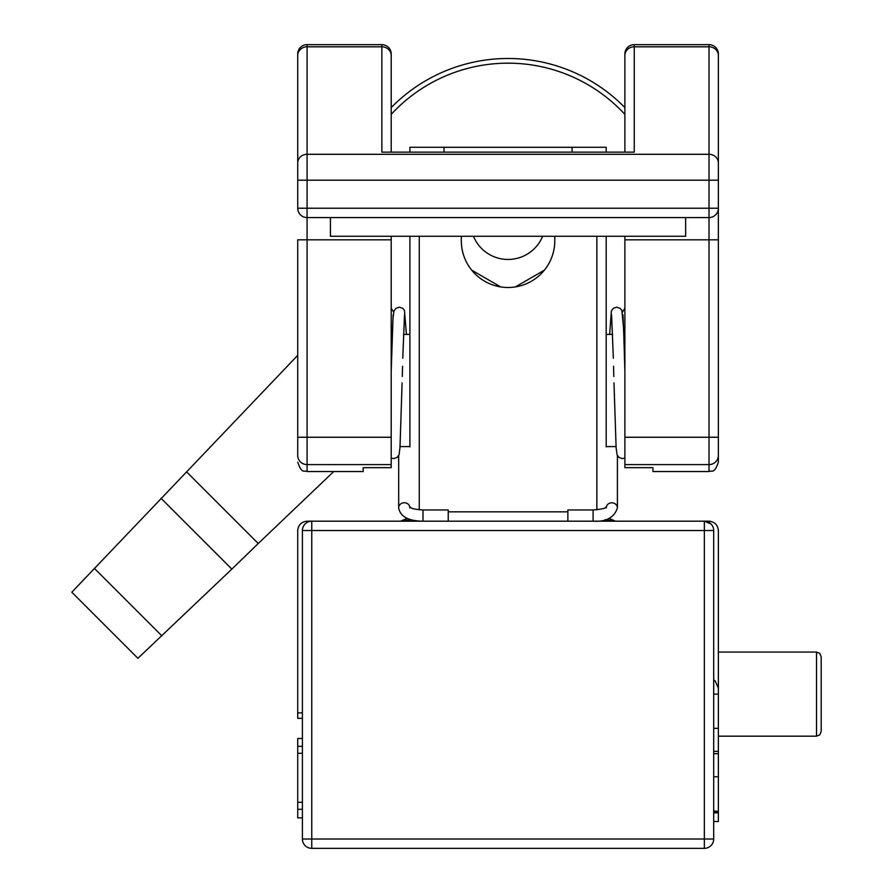 <?xml version="1.0" encoding="UTF-8"?>
<svg xmlns="http://www.w3.org/2000/svg" width="893" height="893" viewBox="0 0 893 893"><rect width="100%" height="100%" fill="white"/><g stroke="black" fill="none" stroke-linecap="round" stroke-linejoin="round"><path stroke-width="1.34" d="M713.697 694.118L718.363 694.118L718.363 530.531A9.343 9.343 0 0 0 718.363 530.152A9.343 9.343 0 0 1 718.363 530.531C717.771 524.894 714.657 521.78 709.02 521.188L704.343 521.188A9.343 9.343 0 0 1 713.697 530.531L713.697 839.007L704.343 839.007L704.343 530.531L311.757 530.531L311.757 839.007L704.343 839.007L704.343 848.35L311.757 848.35A9.343 9.343 0 0 1 302.403 839.007L302.403 530.531A9.343 9.343 0 0 1 311.757 521.188L704.343 521.188L710.951 523.923M400.042 446.589L409.898 446.589A5.604 5.124 0 0 1 409.898 446.891L409.898 236.277M409.898 152.145L409.898 147.289L409.898 152.145M606.202 152.145L606.202 147.289L606.202 152.145M606.202 236.277L606.202 446.891A5.604 5.124 180 0 1 606.202 446.612A5.604 5.124 180 0 0 606.202 446.612L616.047 446.589M461.313 236.277L461.313 240.764A46.737 46.737 0 0 0 508.05 287.501A46.737 46.737 0 0 0 554.787 240.764L554.787 236.277M444.022 147.323L444.022 152.145L444.022 147.323L572.078 147.323L572.078 152.145L572.078 147.323M406.237 519.268L404.116 520.485M410.869 519.637L400.555 521.188L407.241 518.364M608.859 518.364L615.545 521.188L605.22 519.637M704.343 848.35A9.343 9.343 0 0 0 713.697 839.007A9.343 9.343 0 0 1 704.343 848.35M302.403 817.865L297.726 817.865L297.726 738.478L302.403 738.478M713.697 821.504L718.363 821.504L718.363 811.436L713.697 811.436M718.363 812.876L713.697 812.876L718.363 812.864M718.363 811.436L713.697 810.956M713.697 753.703L718.363 753.703L718.363 751.37L713.697 751.37M718.363 753.703L718.363 776.743L713.697 776.743M718.363 776.743L718.363 810.956M718.363 694.118L718.363 728.342L713.697 728.342M718.363 728.342L718.363 751.37M624.888 236.277L624.888 467.664L652.939 467.664L652.939 471.549L652.939 467.664M363.161 467.664L363.161 471.549L363.161 467.664L391.201 467.664L391.201 236.277M652.939 471.549L709.02 471.549L709.02 217.579A9.343 9.343 0 0 0 718.363 208.225A9.343 9.343 0 0 1 709.02 217.579L709.02 208.225L718.363 208.225L718.363 239.826L718.363 53.993L718.363 180.185L709.02 180.185L709.02 44.65L634.242 44.65A9.343 9.343 0 0 0 624.888 53.993L624.888 152.145L624.888 53.993A9.343 9.343 0 0 1 634.242 44.65L634.242 152.145L381.858 152.145L381.858 46.804L307.08 46.804L307.08 208.225L709.02 208.225L709.02 180.185L297.726 180.185L297.726 53.993A9.343 9.343 0 0 1 307.08 44.65L307.08 46.804A9.343 8.629 0 0 0 297.726 55.433M718.363 53.993A9.343 9.343 0 0 0 709.02 44.65A9.343 9.343 0 0 1 718.363 53.993A9.343 9.343 0 0 0 709.02 44.65L634.242 44.65A9.343 9.343 0 0 0 624.888 53.993M709.02 217.579A9.343 9.343 0 0 0 718.363 208.225A9.343 9.343 0 0 1 709.02 217.579L307.08 217.579A9.343 9.343 0 0 1 297.726 208.225L297.726 180.185M381.858 44.65L307.08 44.65L381.858 44.65A9.343 9.343 0 0 1 391.201 53.993L391.201 152.145L391.201 53.993A9.343 9.343 0 0 0 381.858 44.65L381.858 46.804A9.343 8.629 180 0 1 391.201 55.433M624.888 239.826L718.363 239.826L718.363 462.194C713.92 474.976 711.788 469.751 709.02 471.549M391.201 464.594L307.08 464.594A9.343 9.12 180 0 1 297.726 455.475L297.726 239.826L307.08 239.826L307.08 471.549C304.312 469.751 302.18 474.976 297.726 462.194M297.726 53.993A9.343 9.343 0 0 1 307.08 44.65A9.343 9.343 0 0 0 297.726 53.993M307.08 217.579A9.343 9.343 0 0 1 297.726 208.225A9.343 9.343 0 0 0 307.08 217.579A9.343 9.343 0 0 1 297.726 208.225L307.08 208.225L307.08 239.826L391.201 239.826M489.353 254.449A37.394 37.394 0 0 1 473.457 236.277A37.394 37.394 0 0 0 542.631 236.277A37.394 37.394 0 0 1 534.483 248.511M231.834 569.12L258.244 543.524L186.604 471.884L71.808 592.215L137.913 658.308L231.834 569.12L161.008 498.283M258.244 543.524L333.725 471.549M297.726 355.325L186.604 471.884M391.201 107.584A163.575 163.575 0 0 1 624.888 107.584M500.739 286.932L471.727 270.177M544.373 270.177L515.361 286.932M685.645 217.579L685.645 236.277L330.443 236.277L330.443 217.579M307.08 521.188A9.343 9.343 0 0 0 306.69 521.199A9.343 9.343 0 0 1 307.08 521.188L311.757 521.188L307.08 521.188C301.443 521.78 298.329 524.894 297.726 530.531L297.726 712.871L302.403 712.871M302.403 718.34L297.726 718.34L297.726 712.871M704.343 521.188L704.343 530.531L713.697 530.531A9.343 9.343 0 0 0 704.343 521.188L709.02 521.188A9.343 9.343 0 0 1 709.399 521.199A9.343 9.343 0 0 0 709.02 521.188M718.363 530.531L718.363 679.819M297.726 679.819L297.726 530.531A9.343 9.343 0 0 1 297.737 530.152A9.343 9.343 0 0 0 297.726 530.531M821.192 656.723L821.192 731.512L819.741 734.883L816.515 736.178L816.515 652.057L819.741 653.341L821.192 656.723M448.23 521.188L448.23 509.97L422.992 509.97C408.402 508.798 412.231 507.648 409.597 506.811L409.898 507.95M422.992 509.97L422.992 521.188C408.425 521.021 400.321 516.612 398.68 507.95L398.68 455.564M567.87 521.188L567.87 509.97L593.108 509.97L593.108 521.188C606.135 522.014 614.228 517.594 617.409 507.95L617.409 455.564M419.252 236.277L419.252 509.791M448.23 511.845L567.87 511.845M596.848 509.791L596.848 236.277M311.757 521.188A9.343 9.343 0 0 0 302.403 530.531L311.757 530.531L311.757 521.188M311.757 848.35L311.757 839.007L302.403 839.007M297.726 746.347L302.403 746.347M297.726 753.279L302.403 753.279M297.726 809.292L302.403 809.292M297.726 802.294L302.403 802.294M718.363 437.246L624.888 437.246M718.363 455.475A9.343 9.12 180 0 1 709.02 464.594L624.888 464.594M718.363 55.433A9.343 8.629 0 0 0 709.02 46.804L634.242 46.804A9.343 8.629 180 0 0 624.888 55.433M718.363 162.928A9.343 8.629 0 0 0 709.02 154.299L307.08 154.299A9.343 8.629 0 0 0 297.726 162.928M391.201 437.246L297.726 437.246M161.845 635.838L94.278 568.272M624.888 114.371A158.909 158.909 0 0 0 391.201 114.371M398.68 507.95A5.604 5.124 0 0 1 409.809 507.012M617.409 507.95A5.604 5.124 180 0 0 606.291 507.012M404.127 520.474L400.555 521.188M615.545 521.188L611.962 520.474M409.898 147.289L606.202 147.289M363.161 471.549L307.08 471.549M403.502 334.417L409.898 334.417M612.598 334.417L606.202 334.417M713.697 679.941L715.148 680.979L718.363 688.034M718.363 652.057L816.515 652.057M718.363 736.178L816.515 736.178M391.201 458.053L393.701 458.611L397.061 457.462L399.048 454.771L399.986 447.549L402.107 382.896M406.427 334.417L404.451 310.351L402.799 308.342L399.305 307.181L395.934 308.331L393.958 311.021L392.998 318.41L391.201 371.198M393.657 312.103L391.201 308.208M393.11 314.805L391.357 358.171M402.285 376.511L402.553 366.275M402.765 358.205L404.518 314.805M622.979 314.805L624.732 358.171M611.582 314.805L613.335 358.205M613.547 366.275L613.815 376.511M624.888 458.053L622.399 458.611L619.028 457.462L617.052 454.771L616.114 447.549L613.982 382.896M624.888 371.187L623.571 327.932L621.829 310.329L620.155 308.331L616.65 307.181L613.301 308.342L611.348 311.043L609.662 334.417M624.888 308.208L622.443 312.103M606.202 507.95L606.503 506.811C604.327 506.9 609.852 508.497 593.108 509.97"/></g></svg>
